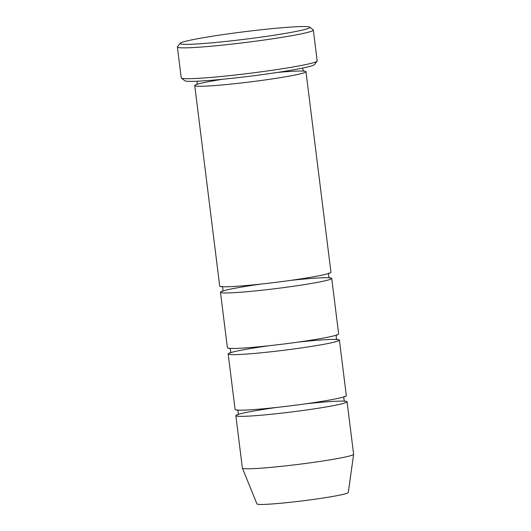<?xml version="1.0" encoding="UTF-8"?>
<svg xmlns="http://www.w3.org/2000/svg" width="531" height="531" viewBox="0 0 531 531"><rect width="100%" height="100%" fill="white"/><g stroke="black" fill="none" stroke-linecap="round" stroke-linejoin="round"><path stroke-width="0.8" d="M339.402 340.099L346.318 395.628A56.047 3.226 172.9 0 1 315.275 402.418A56.047 3.226 172.9 0 1 256.48 409.361A56.047 3.226 172.9 0 1 235.08 409.481L228.164 353.951A56.047 3.226 -7.1 0 0 249.563 353.832A56.047 3.226 -7.1 0 0 308.358 346.889A56.047 3.226 -7.1 0 0 339.402 340.099A56.047 3.226 -7.1 0 0 298.077 342.11M268.719 345.767A56.047 3.226 -7.1 0 0 228.164 353.951M313.336 30.068L317.18 60.919A68.506 3.936 172.9 0 1 317.1 61.158L314.392 64.616A65.393 3.757 172.9 0 1 250.048 76.205A65.393 3.757 172.9 0 1 184.828 80.752L181.363 78.064A68.506 3.936 172.9 0 1 181.224 77.851L177.381 47.007A68.506 3.936 -7.1 0 0 203.532 46.861A68.506 3.936 -7.1 0 0 275.397 38.371A68.506 3.936 -7.1 0 0 313.336 30.068A68.506 3.936 -7.1 0 0 313.197 29.855L309.732 27.167A65.393 3.757 -7.1 0 0 244.512 31.721A65.393 3.757 -7.1 0 0 180.168 43.303A65.393 3.757 -7.1 0 0 205.052 43.396A65.393 3.757 -7.1 0 0 275.31 35.033A65.393 3.757 -7.1 0 0 309.732 27.167M276.405 407.469A56.047 3.226 -7.1 0 0 235.85 415.654L242.382 468.096A56.047 3.226 -7.1 0 0 242.395 468.143L256.938 503.912A46.038 2.648 -7.1 0 0 274.5 503.78A46.038 2.648 -7.1 0 0 322.476 498.118A46.038 2.648 -7.1 0 0 348.296 492.536L353.619 454.29A56.047 3.226 -7.1 0 0 353.619 454.237L347.088 401.794A56.047 3.226 -7.1 0 0 305.763 403.812M242.395 468.143A56.047 3.226 -7.1 0 0 263.781 467.977A56.047 3.226 -7.1 0 0 322.191 461.087A56.047 3.226 -7.1 0 0 353.619 454.29M235.85 415.654A56.047 3.226 -7.1 0 0 257.25 415.534A56.047 3.226 -7.1 0 0 316.045 408.585A56.047 3.226 -7.1 0 0 347.088 401.794M331.716 278.397L338.632 333.926A56.047 3.226 172.9 0 1 307.588 340.716A56.047 3.226 172.9 0 1 248.793 347.666A56.047 3.226 172.9 0 1 227.394 347.785L220.478 292.256A56.047 3.226 -7.1 0 0 241.877 292.136A56.047 3.226 -7.1 0 0 300.672 285.193A56.047 3.226 -7.1 0 0 331.716 278.397A56.047 3.226 -7.1 0 0 290.391 280.414M261.04 284.072A56.047 3.226 -7.1 0 0 220.478 292.256M305.975 71.712L330.952 272.23A56.047 3.226 172.9 0 1 299.902 279.021A56.047 3.226 172.9 0 1 241.107 285.963A56.047 3.226 172.9 0 1 219.708 286.083L194.738 85.571A56.047 3.226 -7.1 0 0 216.13 85.451A56.047 3.226 -7.1 0 0 274.932 78.502A56.047 3.226 -7.1 0 0 305.975 71.712A56.047 3.226 -7.1 0 0 277.335 72.448M222.675 79.258A56.047 3.226 -7.1 0 0 194.738 85.571M317.1 61.158A68.506 3.936 172.9 0 1 277.467 69.488A68.506 3.936 172.9 0 1 207.375 77.705A68.506 3.936 172.9 0 1 181.363 78.064M180.168 43.303L177.467 46.768A68.506 3.936 -7.1 0 0 177.381 47.007M236.872 409.939C238.167 408.751 238.996 415.614 237.476 414.771L237.483 414.764M345.296 401.336C344.015 402.531 343.159 395.668 344.692 396.511M229.186 348.243C230.487 347.055 231.31 353.918 229.79 353.069L229.797 353.069M337.61 339.641C336.329 340.836 335.479 333.972 337.006 334.809M197.18 81.21L197.16 83.752L196.37 84.681M304.183 71.254L303.188 70.557L302.531 68.087M221.507 286.541C222.801 285.353 223.624 292.223 222.104 291.373L222.111 291.366M329.924 277.945C328.643 279.133 327.793 272.277 329.326 273.113"/></g></svg>
